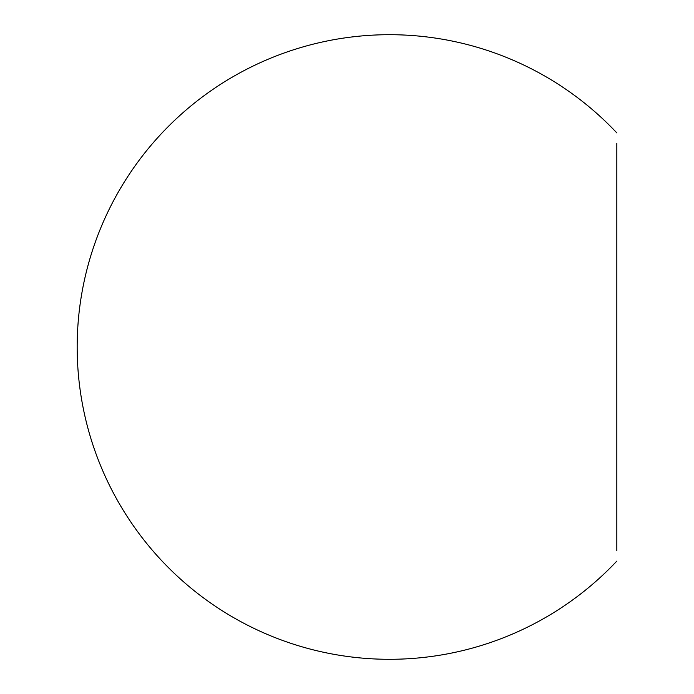 <?xml version="1.0" encoding="UTF-8"?>
<svg xmlns="http://www.w3.org/2000/svg" width="694" height="694" viewBox="0 0 694 694"><rect width="100%" height="100%" fill="white"/><g stroke="black" fill="none" stroke-linecap="round" stroke-linejoin="round"><path stroke-width="1.04" d="M616.827 143.38L616.827 550.62M616.827 132.892A312.3 312.3 0 0 0 77.173 347A312.3 312.3 0 0 0 616.827 561.108"/></g></svg>
